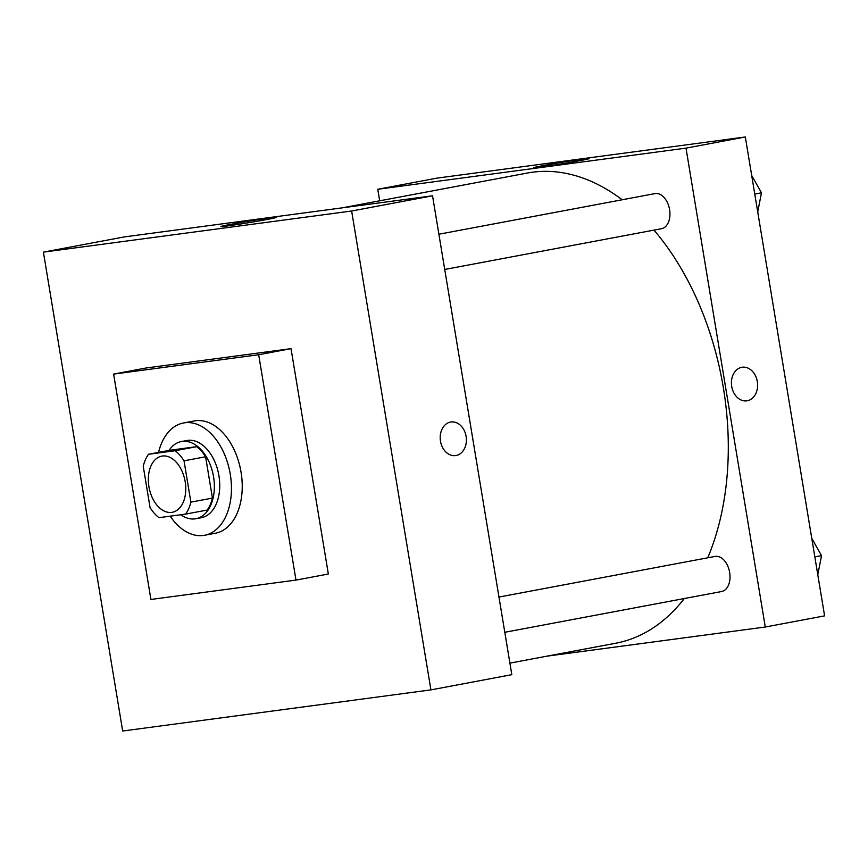 <?xml version="1.0" encoding="UTF-8"?>
<svg xmlns="http://www.w3.org/2000/svg" width="868" height="868" viewBox="0 0 868 868"><rect width="100%" height="100%" fill="white"/><g stroke="black" fill="none" stroke-linecap="round" stroke-linejoin="round"><path stroke-width="1.3" d="M185.188 481.773A28.568 18.282 79.4 0 1 172.331 512.272A28.568 18.282 79.4 0 1 149.09 487.577A28.568 18.282 79.4 0 1 161.773 456.123A28.568 18.282 79.4 0 1 185.188 481.773M175.108 450.731L148.504 454.279A38.355 24.543 79.4 0 0 143.231 466.257L150.077 507.585A38.355 24.543 79.4 0 0 158.996 517.664L185.6 514.116A38.355 24.543 79.4 0 0 190.873 502.138L184.027 460.81A38.355 24.543 79.4 0 0 175.108 450.731L196.678 446.673L170.074 450.221L148.504 454.279M190.873 502.138L212.443 498.08A38.355 24.543 79.4 0 1 207.17 510.058L185.6 514.116M212.443 498.08L205.597 456.752L184.027 460.81M196.678 446.673A38.355 24.543 79.4 0 1 205.597 456.752M180.848 514.746A39.277 25.129 -100.6 0 0 195.04 518.869A39.277 25.129 -100.6 0 0 195.886 518.739A39.277 25.129 -100.6 0 0 213.322 475.501A39.277 25.129 -100.6 0 0 181.369 441.541A39.277 25.129 -100.6 0 0 169 450.427M181.369 441.541L186.761 440.532A39.277 25.129 79.4 0 1 218.942 475.794A39.277 25.129 79.4 0 1 201.278 517.719L195.886 518.739M158.551 452.391A57.125 36.554 79.4 0 1 183.463 422.987A57.125 36.554 79.4 0 1 230.28 474.286A57.125 36.554 79.4 0 1 204.577 535.263A57.125 36.554 79.4 0 1 170.171 516.167M183.463 422.987L194.248 420.958A57.125 36.554 79.4 0 1 241.065 472.257A57.125 36.554 79.4 0 1 215.362 533.245L204.577 535.263M258.675 354.741L295.977 580.095L150.923 599.452L113.621 374.097L258.675 354.741L291.03 348.654L328.343 574.019L295.977 580.095M113.621 374.097L145.976 368.01L291.03 348.654M122.681 731.019L43.4 252.132L351.638 211.011L430.919 689.886L122.681 731.019L430.919 689.886L351.638 211.011L43.4 252.132L122.681 731.019M430.919 689.886L511.816 674.675L432.535 195.799L124.298 236.921L43.4 252.132M230.823 224.335A28.243 0.738 170.6 0 1 260.465 219.322A28.243 0.738 170.6 0 1 276.621 217.326A28.243 0.738 170.6 0 1 248.877 222.664A28.243 0.738 170.6 0 1 220.884 226.548A28.243 0.738 170.6 0 1 230.823 224.335M432.535 195.799L351.638 211.011M455.537 455.602A16.959 13.02 82.4 0 0 456.058 455.516A16.959 13.02 -97.6 0 1 455.537 455.591A16.959 13.02 -97.6 0 1 440.391 440.51A16.959 13.02 -97.6 0 1 451.056 421.978A16.959 13.02 -97.6 0 1 466.159 436.723A16.959 13.02 -97.6 0 1 456.069 455.516A16.959 13.02 82.4 0 0 466.159 436.723A16.959 13.02 82.4 0 0 451.045 421.978M653.995 230.118A239.21 153.072 79.4 0 1 723.37 387.877A239.21 153.072 79.4 0 1 707.735 557.798M684.299 598.54A239.21 153.072 79.4 0 1 615.727 643.231L509.896 663.13M342.328 207.832L527.31 173.047A239.21 153.072 79.4 0 1 622.161 199.77M661.166 228.751A17.848 11.425 -100.6 0 0 661.557 228.696A17.848 11.425 -100.6 0 0 669.478 209.036A17.848 11.425 -100.6 0 0 654.96 193.607L438.893 234.23M498.959 597.054L715.026 556.431A17.848 11.425 79.4 0 1 729.652 572.457A17.848 11.425 79.4 0 1 721.623 591.52L504.796 632.284M765.283 627.021L686.002 148.135L377.764 189.267L437.081 178.114L745.319 136.981L824.6 615.868L765.283 627.021L547.252 656.11M377.764 189.267L379.674 200.812M579.466 160.732A28.243 0.738 170.6 0 1 549.824 165.734A28.243 0.738 170.6 0 1 533.679 167.73A28.243 0.738 170.6 0 1 561.422 162.392A28.243 0.738 170.6 0 1 589.405 158.508A28.243 0.738 170.6 0 1 579.466 160.732M745.319 136.981L686.002 148.135M746.751 400.842A16.959 13.02 82.4 0 0 757.319 381.616A16.959 13.02 -97.6 0 1 746.762 400.842A16.959 13.02 -97.6 0 1 731.605 385.75A16.959 13.02 -97.6 0 1 742.27 367.218A16.959 13.02 -97.6 0 1 757.319 381.616A16.959 13.02 82.4 0 0 742.27 367.218M757.721 211.9L761.475 192.804L751.699 175.52M761.475 192.804L754.769 194.074M817.786 574.725L821.54 555.639L811.764 538.344M821.54 555.639L814.835 556.898M444.731 269.46L661.557 228.696"/></g></svg>
